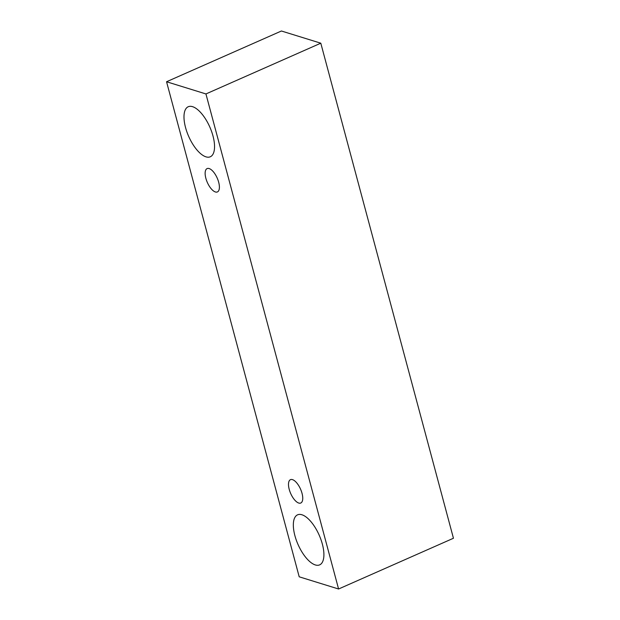 <?xml version="1.0" encoding="UTF-8"?>
<svg xmlns="http://www.w3.org/2000/svg" width="620" height="620" viewBox="0 0 620 620"><rect width="100%" height="100%" fill="white"/><g stroke="black" fill="none" stroke-linecap="round" stroke-linejoin="round"><path stroke-width="0.93" d="M289.214 489.358A12.764 5.394 66.2 0 1 290.462 479.671A12.764 5.394 66.2 0 1 292.485 479.632A12.764 5.394 66.2 0 1 301.382 491.242A12.764 5.394 66.2 0 1 300.778 503.014A12.764 5.394 66.2 0 1 289.214 489.358M301.894 514.755A27.342 11.555 66.2 0 1 320.966 539.632A27.342 11.555 66.2 0 1 319.672 564.859A27.342 11.555 66.2 0 1 294.88 535.587A27.342 11.555 66.2 0 1 297.569 514.832A27.342 11.555 66.2 0 1 301.894 514.755M192.549 106.671A27.342 11.555 66.2 0 1 211.614 131.549A27.342 11.555 66.2 0 1 210.32 156.767A27.342 11.555 66.2 0 1 185.535 127.503A27.342 11.555 66.2 0 1 188.217 106.741A27.342 11.555 66.2 0 1 192.549 106.671M209.134 168.555A12.764 5.394 66.2 0 1 218.031 180.157A12.764 5.394 66.2 0 1 217.426 191.929A12.764 5.394 66.2 0 1 205.856 178.273A12.764 5.394 66.2 0 1 207.111 168.586A12.764 5.394 66.2 0 1 209.134 168.555M205.933 93.945L338.582 589L299.204 576.809L166.555 81.747L205.933 93.945L320.796 43.191L453.445 538.253L338.582 589M166.555 81.747L281.418 31L320.796 43.191"/></g></svg>
